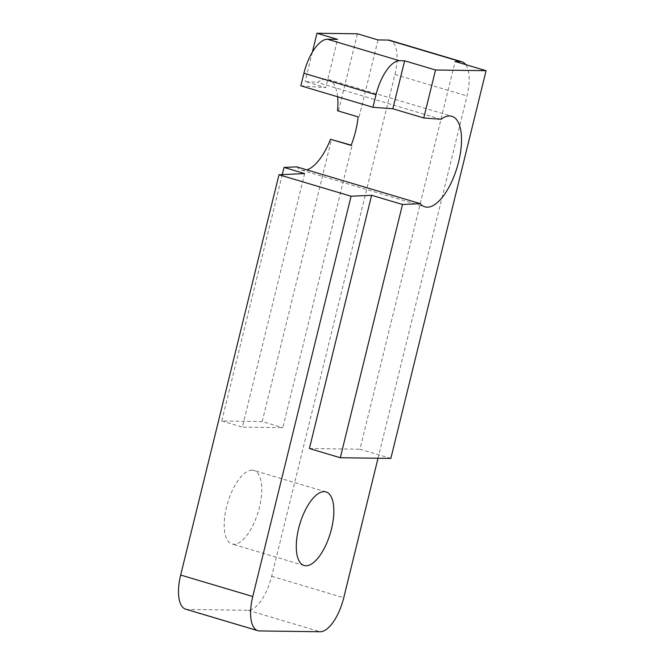 <?xml version="1.0" encoding="UTF-8"?>
<svg xmlns="http://www.w3.org/2000/svg" width="665" height="665" viewBox="0 0 665 665"><rect width="100%" height="100%" fill="white"/><g stroke="black" fill="none" stroke-linecap="round" stroke-linejoin="round"><path stroke-width="0.5" stroke-dasharray="3.33 2.49" d="M252.077 470.163A38.379 15.918 106.6 0 0 227.097 504.843A38.379 15.918 106.6 0 0 232.01 544.012A38.379 15.918 106.6 0 0 258.228 511.767A38.379 15.918 106.6 0 0 253.93 470.446A38.379 15.918 106.6 0 0 252.077 470.163M304.637 173.573L242.359 427.13L282.8 427.67L352.126 145.419L351.211 145.145M351.112 145.402L352.126 145.419M337.521 110.756L358.119 116.899M359.125 116.907L378.036 39.933M185.718 609.198A35.428 14.697 106.6 0 0 187.43 609.456L248.087 610.27A35.428 14.697 106.6 0 0 271.661 576.264L394.91 74.488A35.428 14.697 106.6 0 0 389.856 40.324M378.019 458.252L467.005 95.96A35.428 14.697 106.6 0 0 465.7 64.613M282.276 174.604L221.761 420.987L262.201 421.535L282.8 427.67M262.201 421.535L331.527 139.284M338.527 110.772L357.438 33.799M221.761 420.987L242.359 427.13M390.845 458.418L359.948 449.216L455.184 61.479M309.4 448.534L359.948 449.216M337.629 96.766A47.24 19.593 106.6 0 0 328.294 79.484A47.24 19.593 106.6 0 0 317.488 82.46L305.135 81.529L325.734 87.664L337.596 39.385M312.351 52.161L305.135 81.529M296.765 166.849A47.24 19.593 106.6 0 0 301.32 170.032A47.24 19.593 106.6 0 0 306.881 169.858M300.838 85.802L325.734 87.664M441.078 119.276L317.488 82.46M394.91 74.488L467.005 95.96M271.661 576.264L343.755 597.744M248.087 610.27L320.181 631.75M187.43 609.456L259.525 630.935M326.025 491.917L253.93 470.446M304.104 565.491L232.01 544.012M301.32 170.032L424.91 206.848M328.294 79.484L451.884 116.3"/><path stroke-width="1" d="M465.7 64.613A35.428 14.697 106.6 0 0 461.951 61.803L389.856 40.324A35.428 14.697 106.6 0 0 388.144 40.066L378.036 39.933L357.438 33.799L316.997 33.25L337.596 39.385L327.488 39.252A35.428 14.697 106.6 0 0 303.922 73.258L300.838 85.802L372.932 107.281L392.849 108.769L423.746 117.979L441.078 119.276A47.24 19.593 106.6 0 1 451.884 116.3A47.24 19.593 106.6 0 1 457.171 167.164A47.24 19.593 106.6 0 1 424.91 206.848A47.24 19.593 106.6 0 1 420.355 203.665L402.5 204.488L340.297 457.736L390.845 458.418L486.082 70.681L435.533 70L404.636 60.798L399.582 60.731A35.428 14.697 106.6 0 0 376.016 94.738L372.932 107.281M420.355 203.665L296.765 166.849L284.038 167.43L304.637 173.573L278.984 174.754L180.672 575.034A35.428 14.697 106.6 0 0 185.718 609.198L257.812 630.678A35.428 14.697 106.6 0 0 259.525 630.935L320.181 631.75A35.428 14.697 106.6 0 0 343.755 597.744L378.019 458.252M306.881 169.858A47.24 19.593 106.6 0 0 330.513 139.268L351.112 145.402A47.24 19.593 106.6 0 0 358.119 116.899L337.521 110.756A47.24 19.593 106.6 0 0 337.629 96.766M402.5 204.488L371.602 195.286L351.078 196.233L252.767 596.513A35.428 14.697 106.6 0 0 257.812 630.678M351.078 196.233L278.984 174.754M461.951 61.803A35.428 14.697 106.6 0 0 460.238 61.546L455.184 61.479L486.082 70.681M351.211 145.145L330.513 139.268M284.038 167.43L282.276 174.604M435.533 70L423.746 117.979M340.297 457.736L309.4 448.534L371.602 195.286M324.171 491.643A38.379 15.918 106.6 0 0 299.192 526.314A38.379 15.918 106.6 0 0 304.104 565.491A38.379 15.918 106.6 0 0 330.322 533.247A38.379 15.918 106.6 0 0 326.025 491.917A38.379 15.918 106.6 0 0 324.171 491.643M316.997 33.25L312.351 52.161M404.636 60.798L392.849 108.769M303.922 73.258L376.016 94.738M180.672 575.034L252.767 596.513M327.488 39.252L399.582 60.731M388.144 40.066L460.238 61.546"/></g></svg>
